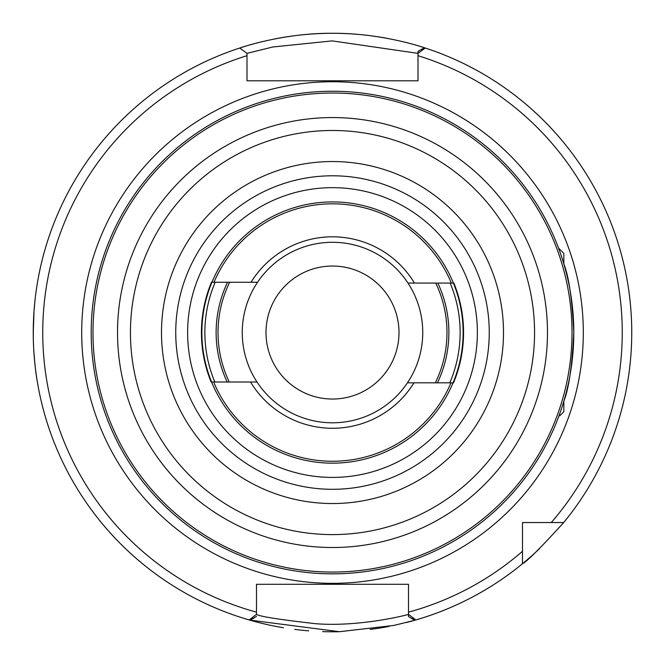 <?xml version="1.0" encoding="UTF-8"?>
<svg xmlns="http://www.w3.org/2000/svg" width="665" height="665" viewBox="0 0 665 665"><rect width="100%" height="100%" fill="white"/><g stroke="black" fill="none" stroke-linecap="round" stroke-linejoin="round"><path stroke-width="1" d="M559.34 414.827A241.304 241.304 0 0 1 91.196 332.542A241.304 241.304 0 0 1 558.534 248.07L563.829 253.365L563.829 263.88A241.304 241.304 0 0 1 563.829 401.203L563.829 411.718L559.689 415.858L559.406 414.644M559.406 414.652L559.614 415.833M414.461 283.074L453.863 283.074A131.055 131.055 0 0 1 453.53 382.824L450.995 382.824A128.727 128.727 0 0 1 213.656 382.009L211.138 382.009A131.055 131.055 0 0 1 211.47 282.259L257.555 282.259A90.249 90.249 0 0 0 257.014 382.009L211.603 382.009A130.623 130.623 0 0 0 453.056 382.824L407.446 382.824A90.249 90.249 0 0 0 407.986 283.074L414.461 283.074A95.735 95.735 0 0 0 251.038 282.259M229.658 282.259A114.471 114.471 0 0 0 229.267 382.009M211.944 282.259L214.005 282.259A128.727 128.727 0 0 1 451.344 283.074L453.397 283.074A130.623 130.623 0 0 0 211.944 282.259A130.623 130.623 0 0 0 211.603 382.009A130.623 130.623 0 0 1 211.944 282.259M407.986 283.074A90.249 90.249 0 0 0 257.555 282.259M257.014 382.009A90.249 90.249 0 0 0 407.446 382.824M250.539 382.009A95.735 95.735 0 0 0 413.963 382.824M435.342 382.824A114.471 114.471 0 0 0 435.733 283.074M227.546 282.259A116.375 116.375 0 0 0 227.164 382.009M437.454 382.824A116.375 116.375 0 0 0 437.836 283.074M215.194 282.259A127.63 127.63 0 0 0 214.845 382.009M449.806 382.824A127.63 127.63 0 0 0 450.155 283.074M453.056 382.824A130.623 130.623 0 0 0 453.397 283.074A130.623 130.623 0 0 1 453.056 382.824M332.5 266.042A66.5 66.5 0 0 0 274.911 365.792A66.5 66.5 0 0 0 390.089 365.792A66.5 66.5 0 0 0 332.5 266.042M332.5 187.663A144.879 144.879 0 0 0 207.031 404.977A144.879 144.879 0 0 0 457.969 404.977A144.879 144.879 0 0 0 332.5 187.663M332.5 175.793A156.749 156.749 0 0 0 196.749 410.92A156.749 156.749 0 0 0 468.251 410.92A156.749 156.749 0 0 0 332.5 175.793M332.5 161.545A170.996 170.996 0 0 0 184.413 418.044A170.996 170.996 0 0 0 480.587 418.044A170.996 170.996 0 0 0 332.5 161.545M573.804 332.542C572.166 365.908 568.799 388.917 563.712 401.569C557.977 419.208 557.977 419.208 563.712 401.569C568.799 388.917 572.166 365.908 573.804 332.542A241.304 241.304 0 0 0 332.5 91.238A241.304 241.304 0 0 0 91.196 332.542A241.304 241.304 0 0 0 332.5 573.845A241.304 241.304 0 0 0 573.804 332.542A241.304 241.304 0 0 0 332.5 91.238A241.304 241.304 0 0 0 91.196 332.542A241.304 241.304 0 0 0 332.5 573.845A241.304 241.304 0 0 0 573.804 332.542C572.166 299.175 568.799 276.166 563.712 263.515C557.977 245.875 557.977 245.875 563.712 263.515C568.799 276.166 572.166 299.175 573.804 332.542M522.499 551.302L522.499 522.54L563.696 522.54C540.761 547.711 527.029 561.443 522.499 563.737L522.499 551.302A289.749 289.749 0 0 1 408.501 612.149L408.501 614.377L415.825 619.955A299.25 299.25 0 0 0 539.423 548.716A299.25 299.25 0 0 1 415.825 619.955A299.25 299.25 0 0 0 522.499 563.737A299.25 299.25 0 0 1 414.86 620.237L408.501 616.621L408.468 614.402C409.199 614.402 360.846 627.22 315.767 623.712C279.275 619.581 259.516 616.463 256.49 614.377L249.175 619.955A299.25 299.25 0 0 0 250.131 620.229L249.292 619.988M418.002 53.366L418.002 80.789L246.998 80.789L246.998 53.366L272.741 46.999L332.192 40.889L418.002 53.366L425.259 48.03A299.25 299.25 0 0 0 424.403 47.755L425.168 47.996M256.499 614.377L256.499 584.294L408.501 584.294L408.501 616.621M522.499 525.425L522.499 522.54L525.392 522.54M563.696 522.54A299.25 299.25 0 0 0 425.259 48.03A299.25 299.25 0 0 1 563.696 522.54M551.26 522.54A289.749 289.749 0 0 0 418.002 55.694L418.002 51.33L424.403 47.755C433.372 50.981 387.412 32.918 332.5 33.292C282.5 32.826 238.71 48.321 239.741 48.03L246.998 53.366L246.998 55.694A289.749 289.749 0 0 0 256.499 612.149M399 584.294L408.501 584.294L408.501 592.407M418.002 75.644L418.002 80.789L246.998 80.789L246.998 75.644M36.883 379.025C35.802 373.273 34.755 363.539 33.749 349.815M33.325 339.15L33.316 326.041M34.023 311.021L35.021 299.998M36.999 285.31L36.434 288.992M34.023 311.087L33.25 332.542M249.599 620.079L339.466 631.708L393.888 625.433L414.86 620.237M249.175 619.955A299.25 299.25 0 0 1 239.741 48.03A299.25 299.25 0 0 0 250.131 620.229L256.499 616.397M256.499 592.407L256.499 584.294L266 584.294M327.513 33.333A299.25 299.25 0 0 0 301.411 34.913A299.25 299.25 0 0 1 327.513 33.333M293.149 35.893A299.25 299.25 0 0 0 274.504 38.969A299.25 299.25 0 0 1 293.149 35.893M262.193 41.671A299.25 299.25 0 0 0 249.591 45.004A299.25 299.25 0 0 1 262.193 41.671M245.053 46.351A299.25 299.25 0 0 0 241.154 47.572A299.25 299.25 0 0 1 245.053 46.351M250.58 620.362A299.25 299.25 0 0 0 283.473 627.743A299.25 299.25 0 0 1 250.58 620.362M294.736 629.398A299.25 299.25 0 0 0 308.685 630.844A299.25 299.25 0 0 1 294.736 629.398M322.65 631.625A299.25 299.25 0 0 0 339.832 631.7A299.25 299.25 0 0 1 322.65 631.625M370.122 629.414A299.25 299.25 0 0 0 389.075 626.397A299.25 299.25 0 0 1 370.122 629.414M406.323 622.54A299.25 299.25 0 0 0 414.104 620.445A299.25 299.25 0 0 1 406.323 622.54M422.533 47.157A299.25 299.25 0 0 0 420.006 46.367A299.25 299.25 0 0 1 422.533 47.157M411.061 43.79A299.25 299.25 0 0 0 403.73 41.895A299.25 299.25 0 0 1 411.061 43.79M387.762 38.437A299.25 299.25 0 0 0 372.608 35.993A299.25 299.25 0 0 1 387.762 38.437M358.069 34.389A299.25 299.25 0 0 0 337.621 33.333A299.25 299.25 0 0 1 358.069 34.389M81.704 332.542A250.796 250.796 0 0 0 457.902 549.739A250.796 250.796 0 0 0 457.902 115.344A250.796 250.796 0 0 0 81.704 332.542M332.5 93.025A239.516 239.516 0 0 0 92.984 332.542A239.516 239.516 0 0 0 332.5 572.058A239.516 239.516 0 0 0 572.016 332.542A239.516 239.516 0 0 0 332.5 93.025M332.5 117.564A214.978 214.978 0 0 0 117.522 332.542A214.978 214.978 0 0 0 332.5 547.519A214.978 214.978 0 0 0 547.478 332.542A214.978 214.978 0 0 0 332.5 117.564M534.56 332.542A202.06 202.06 0 0 0 231.47 157.555A202.06 202.06 0 0 0 231.47 507.528A202.06 202.06 0 0 0 534.56 332.542M422.898 49.767A296.873 296.873 0 0 0 421.352 49.277M411.735 618.649A296.873 296.873 0 0 0 413.472 618.159M251.528 618.159A296.873 296.873 0 0 0 253.265 618.649"/></g></svg>
